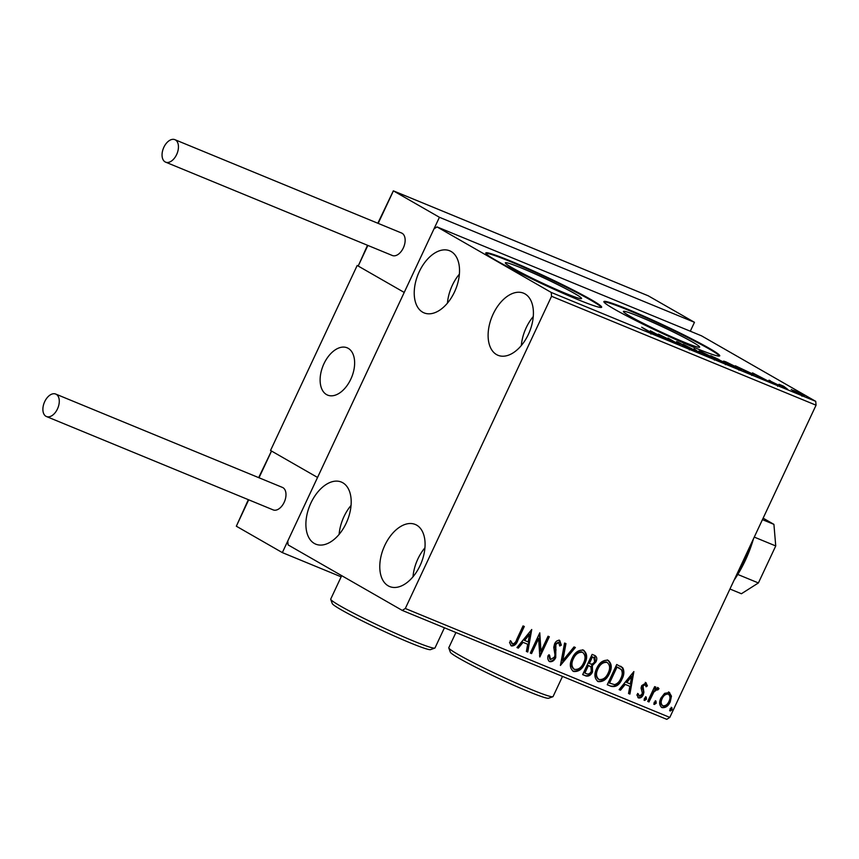 <?xml version="1.0" encoding="UTF-8"?>
<svg xmlns="http://www.w3.org/2000/svg" width="859" height="859" viewBox="0 0 859 859"><rect width="100%" height="100%" fill="white"/><g stroke="black" fill="none" stroke-linecap="round" stroke-linejoin="round"><path stroke-width="1.29" d="M512.383 267.879A42.091 2.641 25.1 0 0 554.517 288.624A42.091 2.641 25.1 0 0 581.575 298.535A42.091 2.641 25.1 0 0 574.531 293.477A42.091 2.641 25.1 0 0 532.397 272.722A42.091 2.641 25.1 0 0 505.339 262.822A42.091 2.641 25.1 0 0 512.383 267.879M630.452 316.499A42.091 2.641 25.1 0 0 672.597 337.243A42.091 2.641 25.1 0 0 699.655 347.154A42.091 2.641 25.1 0 0 692.612 342.097A42.091 2.641 25.1 0 0 650.467 321.352A42.091 2.641 25.1 0 0 623.419 311.441A42.091 2.641 25.1 0 0 630.452 316.499M614.572 309.272A63.974 4.016 25.1 0 0 678.621 340.798A63.974 4.016 25.1 0 0 719.735 355.851A63.974 4.016 25.1 0 0 709.04 348.174A63.974 4.016 25.1 0 0 644.991 316.638A63.974 4.016 25.1 0 0 603.877 301.584A63.974 4.016 25.1 0 0 614.572 309.272M719.413 356.055A63.974 4.016 25.1 0 0 708.772 348.743A63.974 4.016 25.1 0 0 646.945 318.206A63.974 4.016 25.1 0 0 603.92 301.96M496.491 260.642A63.974 4.016 25.1 0 0 560.54 292.178A63.974 4.016 25.1 0 0 601.654 307.232A63.974 4.016 25.1 0 0 590.96 299.544A63.974 4.016 25.1 0 0 526.911 268.019A63.974 4.016 25.1 0 0 485.797 252.965A63.974 4.016 25.1 0 0 496.491 260.642M601.343 307.436A63.974 4.016 25.1 0 0 590.691 300.124A63.974 4.016 25.1 0 0 528.865 269.576A63.974 4.016 25.1 0 0 485.85 253.33M451.093 251.483A33.587 20.219 112.4 0 1 455.055 290.75A33.587 20.219 112.4 0 1 424.088 312.891A33.587 20.219 112.4 0 1 422.66 312.193A33.587 20.219 112.4 0 1 418.698 272.926A33.587 20.219 112.4 0 1 449.665 250.785A33.587 20.219 112.4 0 1 451.093 251.483M416.658 525.139A33.587 20.219 112.4 0 1 420.609 564.406A33.587 20.219 112.4 0 1 389.642 586.547A33.587 20.219 112.4 0 1 388.214 585.849A33.587 20.219 112.4 0 1 384.252 546.582A33.587 20.219 112.4 0 1 415.219 524.441A33.587 20.219 112.4 0 1 416.658 525.139M342.762 482.747A33.587 20.219 112.4 0 1 346.725 522.014A33.587 20.219 112.4 0 1 315.758 544.155A33.587 20.219 112.4 0 1 314.33 543.457A33.587 20.219 112.4 0 1 310.367 504.19A33.587 20.219 112.4 0 1 341.334 482.049A33.587 20.219 112.4 0 1 342.762 482.747M524.989 293.885A33.587 20.219 112.4 0 1 528.94 333.152A33.587 20.219 112.4 0 1 497.973 355.282A33.587 20.219 112.4 0 1 496.545 354.584A33.587 20.219 112.4 0 1 492.583 315.317A33.587 20.219 112.4 0 1 523.55 293.177A33.587 20.219 112.4 0 1 524.989 293.885M669.182 692.3L671.459 696.144L670.235 701.91C668.302 706.119 665.564 708.02 662.01 707.612C659.272 705.443 658.907 702.265 660.904 698.077L664.598 693.342L669.633 692.526M668.506 691.914L670.793 695.769L669.558 701.535C667.626 705.733 664.887 707.633 661.333 707.225L661.537 707.376M647.718 701.416L654.644 686.631L655.911 687.146L654.891 689.326L658.252 687.801L658.982 688.703L657.64 690.035L657.189 689.53L653.892 691.978L648.985 701.943L647.718 701.416M658.252 687.801L658.982 688.703L658.305 688.317L657.124 689.487M657.64 690.035L656.512 689.143L653.216 691.592L653.892 691.978M645.947 682.733L647.418 685.858L646.086 686.813L645.184 684.591L643.015 686.073L643.896 692.322L643.241 694.781C642.135 697.164 640.578 698.227 638.548 697.948L636.873 694.867L638.248 693.804L639.257 696.08L641.931 694.34L642.285 692.805L641.05 688.07L641.716 685.622L646.161 682.841M644.701 684.312L645.292 684.644L644.508 684.204L642.349 685.686L643.015 686.073M637.571 693.417L639.257 696.08M611.082 686.33L607.238 684.741L616.719 664.512L622.807 667.894C624.429 671.276 624.16 675.002 622.023 679.072C619.479 684.988 615.828 687.404 611.082 686.33L607.281 684.655M594.471 655.353C596.919 656.534 597.402 658.735 595.931 661.935L592.356 665.596L592.549 671.845C590.971 675.174 588.769 676.559 585.956 675.979L582.649 674.626L592.13 654.386L595.18 655.696M560.401 665.457L564.578 643.037L565.963 643.606L562.795 660.614L574.005 646.924L575.39 647.493L560.401 665.457M531.571 653.592L530.304 653.065L539.785 632.825L540.977 651.326L548.042 636.229L549.32 636.755L539.839 656.995L538.625 638.538L531.571 653.592L530.347 652.969M511.03 645.667L509.537 642.349L510.912 641.061L512.522 643.885C514.552 643.531 515.958 642.038 516.731 639.397L523.034 625.932L524.312 626.458L517.913 640.127C516.699 644.003 514.584 645.957 511.567 645.968L511.255 645.807M510.235 640.674L512.522 643.885M405.308 608.494L551.553 296.291L551.231 292.436L437.038 226.916L434.01 228.848L287.765 541.041L288.087 544.896L402.27 610.416L405.308 608.494L669.805 717.405L816.05 405.201L551.553 296.291M531.732 629.518L527.759 652.013L526.374 651.444L527.716 644.261L523.067 642.349L518.331 648.137L516.946 647.568L531.732 629.518M549.116 661.333L549.674 661.655C547.967 660.388 547.419 658.402 548.031 655.707L549.545 655.106L550.555 659.551L554.463 657.071L554.978 654.912L553.765 647.278L554.56 643.928C555.762 641.297 557.48 640.127 559.724 640.417L561.314 645.163L559.735 646L558.737 642.489L555.87 644.368L555.73 657.618C554.28 660.646 552.262 661.988 549.674 661.655L549.373 661.516M548.869 654.719L549.706 659.068L550.555 659.551M558.35 642.274L555.193 643.982L555.87 644.368M583.39 650.166C587.18 653.216 587.674 657.64 584.85 663.449C582.23 669.258 578.451 671.942 573.522 671.48C569.807 668.442 569.334 664.05 572.094 658.305C574.703 652.496 578.472 649.78 583.39 650.166L584.023 650.478M582.724 649.78C586.514 652.829 586.998 657.253 584.184 663.062C581.554 668.871 577.774 671.555 572.856 671.094L572.932 671.19M607.979 660.292C611.769 663.341 612.252 667.765 609.439 673.574C606.808 679.383 603.039 682.067 598.111 681.606C594.396 678.556 593.913 674.165 596.672 668.431C599.281 662.622 603.05 659.905 607.979 660.292L608.601 660.603M607.302 659.905C611.093 662.955 611.587 667.379 608.763 673.188C606.143 678.997 602.363 681.681 597.434 681.219L597.52 681.316M633.878 671.577L629.915 694.083L628.53 693.514L629.872 686.33L625.223 684.419L620.488 690.206L619.103 689.637L633.878 671.577M646.204 697.079L646.473 699.205L644.626 700.45L644.357 698.324L646.301 697.132M655.954 701.094L656.222 703.22L654.375 704.466L654.107 702.34L656.04 701.137M671.856 707.644L672.125 709.759L670.267 711.016L669.999 708.89L671.942 707.687M669.805 717.405L666.767 719.337L402.27 610.416M791.236 389.535L802.37 394.614C804.84 396.031 804.765 396.235 802.134 395.237L791.236 389.503M802.274 394.829L802.37 394.614C804.84 396.031 804.765 396.235 802.134 395.237M787.574 389.213L778.984 384.284L783.569 386.196L787.574 389.213M781.443 385.691L782.109 386.078M769.868 380.881L778.877 385.251C780.273 386.056 780.208 386.163 778.683 385.573L769.847 380.859C768.558 380.129 768.622 380.032 770.018 380.569C768.622 380.032 768.558 380.129 769.847 380.859M778.726 385.594L778.877 385.251C780.273 386.056 780.208 386.163 778.683 385.573M750.927 374.127L735.336 365.794L751.539 373.44C755.115 375.469 754.911 375.694 750.927 374.127C754.911 375.694 755.115 375.469 751.539 373.44L751.453 373.622M722.505 362.423L710.747 355.68L726.37 363.475C728.303 364.581 728.11 364.678 725.812 363.776L722.505 362.423M726.166 363.926L726.37 363.475C728.303 364.581 728.11 364.678 725.812 363.776M700.257 353.253L683.195 344.33L697.519 351.675L694.008 348.775L700.257 353.253M671.427 341.388L658.402 334.119L675.432 342.548L667.937 338.049L679.694 344.792L662.686 336.374L671.427 341.388M650.682 332.863L641.662 327.225L650.864 332.304C653.516 333.732 653.882 334.108 651.96 333.421L647.224 331.102L651.466 332.948L650.918 334.097M653.355 333.872L651.96 333.421M551.231 292.436L815.728 401.346L701.535 335.837L437.038 226.916M650.349 330.801L667.615 339.82L660.764 336.384L656.126 334.473L658.187 335.933L656.802 335.364L650.349 330.801M690.067 349.108L677.59 342.419C676.044 341.528 676.108 341.41 677.794 342.054L690.378 348.722C692.118 349.731 692.021 349.86 690.067 349.108C692.021 349.86 692.118 349.731 690.378 348.722L690.174 349.151M677.59 342.419C676.044 341.528 676.108 341.41 677.794 342.054L677.622 342.43M701.416 352.791C697.97 350.826 697.991 350.504 701.47 351.803L714.076 357.999C717.523 359.953 717.469 360.265 713.926 358.933L701.416 352.791C697.97 350.826 697.991 350.504 701.47 351.803L701.374 352.007M713.99 358.182L714.076 357.999C717.523 359.953 717.469 360.265 713.926 358.933M726.005 362.917C722.559 360.952 722.58 360.63 726.048 361.929L738.665 368.124C742.101 370.079 742.047 370.39 738.515 369.059L726.005 362.917C722.559 360.952 722.58 360.63 726.048 361.929L725.962 362.122M738.579 368.307L738.665 368.124C742.101 370.079 742.047 370.39 738.515 369.059M752.505 372.87L769.771 381.879L762.921 378.454L758.272 376.543L760.344 378.003L758.959 377.434L752.505 372.87M808.362 397.642L810.477 398.512L808.373 397.653M815.728 401.346L816.05 405.201M521.327 345.543A33.587 20.219 112.4 0 1 533.267 316.541M339.112 534.416A33.587 20.219 112.4 0 1 351.052 505.403M412.996 576.808A33.587 20.219 112.4 0 1 424.937 547.795M447.442 303.152A33.587 20.219 112.4 0 1 459.382 274.139M659.014 335.472L653.291 332.476L658.939 335.633M712.809 357.473L702.726 352.523C699.924 351.471 699.913 351.739 702.683 353.317L712.68 358.224C715.558 359.309 715.601 359.062 712.809 357.473C715.601 359.062 715.558 359.309 712.68 358.224L712.605 358.375M702.619 353.468L702.683 353.317C699.913 351.739 699.924 351.471 702.726 352.523M714.548 357.43L717.641 359.32C719.552 360.104 719.863 360.125 718.564 359.363L714.548 357.43M717.533 359.567L717.641 359.32C719.552 360.104 719.863 360.125 718.564 359.363M718.843 360.007L724.03 362.852C726.07 363.69 726.424 363.733 725.103 362.949L718.843 360.007M725.372 364.678L725.909 363.518L725.103 362.949M737.387 367.598L727.315 362.638C724.513 361.596 724.502 361.854 727.272 363.432L737.258 368.35C740.147 369.434 740.19 369.187 737.387 367.598C740.19 369.187 740.147 369.434 737.258 368.35L737.194 368.5M727.197 363.582L727.272 363.432C724.502 361.854 724.513 361.596 727.315 362.638M737.741 367.18L752.28 374.299L751.743 375.447M751.528 374.374L750.261 372.924L737.817 367.018M761.171 377.531L755.437 374.535L761.095 377.702M801.103 394.098L794.296 390.738C792.438 390.04 792.449 390.233 794.328 391.307L801.082 394.625C802.972 395.344 802.982 395.161 801.103 394.098C802.982 395.161 802.972 395.344 801.082 394.625L801.018 394.753M794.253 391.446L794.328 391.307C792.449 390.233 792.438 390.04 794.296 390.738M523.593 626.168L517.236 639.74C516.023 643.616 513.907 645.571 510.89 645.581M531.055 630.323L527.082 651.637L527.759 652.013M527.082 651.637L526.395 651.347M523.067 642.349L527.716 644.261M522.401 641.963L517.666 647.75L518.331 648.137M517.666 647.75L517.021 647.482M529.541 634.436L528.876 634.049L523.915 640.116L528.145 641.963L529.541 634.436L524.591 640.503M539.431 633.577L540.311 650.939L540.977 651.326M548.6 636.465L539.506 655.889M530.905 653.205L537.959 638.151L538.625 638.538M559.048 640.041L561.314 645.163M560.637 644.776L559.746 645.249M555.193 643.982L554.742 646.913L555.408 647.299M554.742 646.913L556.041 649.962M555.365 649.576L555.054 657.232L555.73 657.618M555.054 657.232C553.615 660.26 551.596 661.602 548.998 661.269M565.276 643.327L562.119 660.227L562.795 660.614M574.65 647.192L560.605 664.34M584.184 663.062L584.85 663.449M582.509 652.282L581.801 651.884C577.828 651.584 574.789 653.763 572.695 658.434C570.473 663.019 570.838 666.541 573.78 669M583.583 662.923C585.817 658.316 585.441 654.762 582.477 652.271C578.494 651.97 575.466 654.15 573.361 658.821C571.149 663.406 571.514 666.928 574.456 669.386C578.429 669.784 581.479 667.626 583.583 662.923M573.318 668.774L574.456 669.386M572.695 658.434L573.361 658.821M594.804 655.492L595.255 661.548L595.931 661.935M595.255 661.548L591.69 665.21L592.356 665.596M591.69 665.21L591.872 671.459L592.549 671.845M591.872 671.459C590.294 674.798 588.093 676.173 585.28 675.593L585.956 675.979M585.28 675.593L582.692 674.53M590.305 666.498L587.749 665.156L584.227 672.683L586.353 673.671C588.351 674.54 589.993 673.757 591.271 671.319L590.971 666.885L589.682 666.047M593.784 657.543L591.754 656.598L588.716 663.084L590.036 663.739C591.937 664.544 593.472 663.771 594.643 661.441L593.752 657.532L592.431 656.985L589.392 663.47M591.754 656.598L592.431 656.985M590.971 666.885L588.415 665.542L584.893 673.069M587.749 665.156L588.415 665.542M608.763 673.188L609.439 673.574M607.098 662.407L606.39 662.01C602.406 661.709 599.378 663.889 597.273 668.56C595.062 673.145 595.427 676.667 598.369 679.125M608.161 673.048C610.395 668.442 610.03 664.887 607.066 662.396C603.082 662.085 600.044 664.275 597.95 668.946C595.727 673.531 596.092 677.053 599.045 679.512C603.018 679.899 606.057 677.751 608.161 673.048M597.907 678.9L599.045 679.512M597.273 668.56L597.95 668.946M620.638 666.197L622.807 667.894M622.141 667.507C623.752 670.89 623.494 674.616 621.358 678.685L622.023 679.072M621.358 678.685C618.813 684.602 615.162 687.017 610.405 685.944M619.403 668.173L616.343 666.724L608.806 682.808L614.486 684.644C617.353 683.807 619.436 681.778 620.756 678.546C622.517 675.206 622.678 672.2 621.24 669.526L617.009 667.11L609.482 683.195M616.343 666.724L617.009 667.11M633.212 672.393L629.239 693.696L629.915 694.083M629.239 693.696L628.552 693.417M625.223 684.419L629.872 686.33M624.557 684.032L619.811 689.82L620.488 690.206M619.811 689.82L619.167 689.552M631.698 676.505L631.021 676.119L626.071 682.175L630.302 684.032L631.698 676.505L626.737 682.561M645.281 682.357L647.418 685.858M646.752 685.471L645.989 686.008M642.349 685.686L642.027 687.157L642.693 687.544M642.027 687.157L643.896 692.322M643.219 691.935L642.564 694.394L643.241 694.781M642.564 694.394C641.469 696.778 639.901 697.841 637.883 697.562M645.538 696.692L646.473 699.205M645.807 698.818L643.96 700.064M655.202 686.856L654.225 688.939L654.891 689.326M657.575 687.415L658.305 688.317M653.216 691.592L648.32 701.556L648.985 701.943M648.32 701.556L647.761 701.32M655.288 700.708L656.222 703.22M655.557 702.834L653.699 704.079M670.793 695.769L671.459 696.144M669.558 701.535L670.235 701.91M668.152 694.018L667.658 693.728C664.973 693.567 662.923 695.06 661.505 698.227C659.98 701.331 660.206 703.725 662.182 705.411M668.957 701.406C670.482 698.292 670.267 695.854 668.323 694.115C665.639 693.954 663.588 695.446 662.171 698.614C660.657 701.717 660.882 704.112 662.858 705.787C665.521 706.023 667.55 704.563 668.957 701.406M661.859 705.239L662.858 705.787M661.505 698.227L662.171 698.614M671.18 707.258L672.125 709.759M671.448 709.373L669.601 710.629M348.206 348.324A25.587 15.408 112.4 0 1 351.224 378.25A25.587 15.408 112.4 0 1 327.633 395.119A25.587 15.408 112.4 0 1 326.538 394.582A25.587 15.408 112.4 0 1 323.521 364.667A25.587 15.408 112.4 0 1 347.122 347.798A25.587 15.408 112.4 0 1 348.206 348.324M258.666 477.625L271.465 451.007L317.551 477.454L270.531 450.47L357.194 265.463L357.999 265.796M248.337 499.67L236.332 526.213L282.343 552.605L439.421 217.284L694.469 322.308L690.303 331.209M357.194 265.463L404.213 292.436L358.203 266.043L367.502 245.277M322.297 367.792A25.587 15.408 -67.6 0 0 327.633 395.119A25.587 15.408 -67.6 0 0 352.458 375.125A25.587 15.408 -67.6 0 0 347.122 347.798A25.587 15.408 -67.6 0 0 322.297 367.792M341.152 576.829L282.343 552.605M377.831 223.243L393.336 190.838L439.421 217.284M648.277 295.829L694.469 322.308M56.232 394.302A12.155 7.312 -67.6 0 0 55.706 394.056A12.155 7.312 -67.6 0 0 44.507 402.066A12.155 7.312 -67.6 0 0 45.935 416.282A12.155 7.312 -67.6 0 0 46.45 416.529A12.155 7.312 -67.6 0 0 57.66 408.519A12.155 7.312 -67.6 0 0 56.232 394.302M46.45 416.529L273.162 509.892A12.155 7.312 -67.6 0 0 284.372 501.871A12.155 7.312 -67.6 0 0 282.944 487.665A12.155 7.312 -67.6 0 0 282.418 487.407L55.706 394.056M163.865 147.243A12.155 7.312 -67.6 0 0 165.615 162.147A12.155 7.312 -67.6 0 0 176.632 154.566A12.155 7.312 -67.6 0 0 174.871 139.663A12.155 7.312 -67.6 0 0 163.865 147.243M165.615 162.147L392.327 255.499A12.155 7.312 -67.6 0 0 403.333 247.918A12.155 7.312 -67.6 0 0 401.582 233.025L174.871 139.663M763.136 518.17L773.916 524.366L775.741 545.948L758.4 582.95L741.414 593.741L729.946 589.016M762.448 519.641L773.916 524.366M775.741 545.948L754.266 537.1M737.784 574.456L758.4 582.95M737.87 572.105A95.95 57.768 -67.6 0 0 749.112 548.096M753.483 538.776A89.561 53.913 112.4 0 1 734.069 580.222M552.874 696.724L548.633 698.249A54.375 3.415 -154.9 0 1 512.383 684.644A54.375 3.415 -154.9 0 1 459.436 658.499A54.375 3.415 -154.9 0 1 450.352 652.206L448.806 647.976A57.574 3.619 25.1 0 0 458.427 654.633A57.574 3.619 25.1 0 0 514.487 682.314A57.574 3.619 25.1 0 0 552.874 696.724A57.574 3.619 25.1 0 0 553.067 696.563L562.516 676.398M455.925 632.514L448.795 647.718A57.574 3.619 25.1 0 0 448.806 647.976M434.794 648.094L430.552 649.629A54.375 3.415 -154.9 0 1 394.302 636.014A54.375 3.415 -154.9 0 1 341.356 609.879A54.375 3.415 -154.9 0 1 332.272 603.587L330.726 599.346A57.574 3.619 25.1 0 0 340.347 606.014A57.574 3.619 25.1 0 0 396.407 633.695A57.574 3.619 25.1 0 0 434.794 648.094A57.574 3.619 25.1 0 0 434.998 647.944L444.436 627.779M341.699 575.659L330.715 599.099A57.574 3.619 25.1 0 0 330.726 599.346M517.236 639.74L517.913 640.127M588.394 665.424L589.059 665.811M617.181 667.067L617.846 667.454M642.586 689.197L643.251 689.584M650.639 696.585L651.315 696.971M271.541 451.05L259.021 477.776M248.702 499.809L236.332 526.213M648.459 295.904L393.411 190.881L378.185 223.383M367.867 245.427L358.203 266.043M689.852 348.722L689.305 349.881M678.213 342.494L677.676 343.654M714.892 358.912L714.344 360.071M700.6 351.868L700.064 353.028M719.38 359.932L718.833 361.091M739.47 369.037L738.933 370.186M725.189 361.993L724.642 363.153M770.63 381.042L770.094 382.201M778.168 385.122L777.631 386.282M782.57 385.981L782.034 387.141M802.521 395.076L801.984 396.235M792.911 390.308L792.363 391.468M512.351 643.799L511.685 643.423M619.769 668.377L619.092 667.991M657.253 689.562L656.577 689.176M648.373 295.861L393.336 190.838"/></g></svg>
